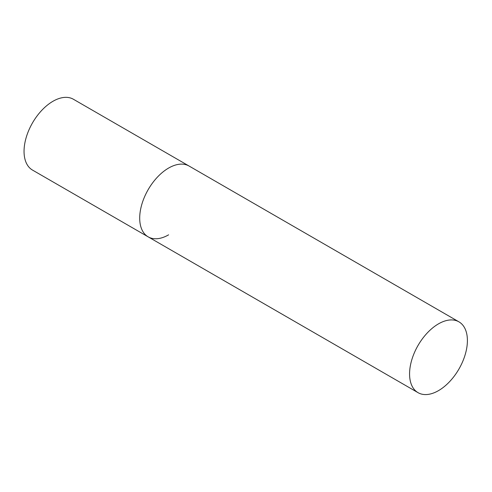 <?xml version="1.0" encoding="UTF-8"?>
<svg xmlns="http://www.w3.org/2000/svg" width="492" height="492" viewBox="0 0 492 492"><rect width="100%" height="100%" fill="white"/><g stroke="black" fill="none" stroke-linecap="round" stroke-linejoin="round"><path stroke-width="0.74" d="M168.615 234.832A40.891 23.61 -60 0 1 148.172 236.855A40.891 23.61 -60 0 1 141.905 204.088A40.891 23.61 -60 0 1 168.615 168.055A40.891 23.61 -60 0 1 189.063 166.032A40.891 23.61 120 0 0 157.551 176.985A40.891 23.61 120 0 0 139.703 218.134A40.891 23.61 120 0 0 148.172 236.855L32.515 170.084A40.891 23.61 -60 0 1 26.248 137.317A40.891 23.61 -60 0 1 52.958 101.284A40.891 23.61 -60 0 1 73.406 99.255L458.931 321.836A40.891 23.61 120 0 0 427.419 332.795A40.891 23.61 120 0 0 409.572 373.945A40.891 23.61 120 0 0 418.04 392.665A40.891 23.61 120 0 0 449.553 381.706A40.891 23.61 120 0 0 467.4 340.556A40.891 23.61 120 0 0 458.931 321.836M148.172 236.855L418.04 392.665"/></g></svg>
